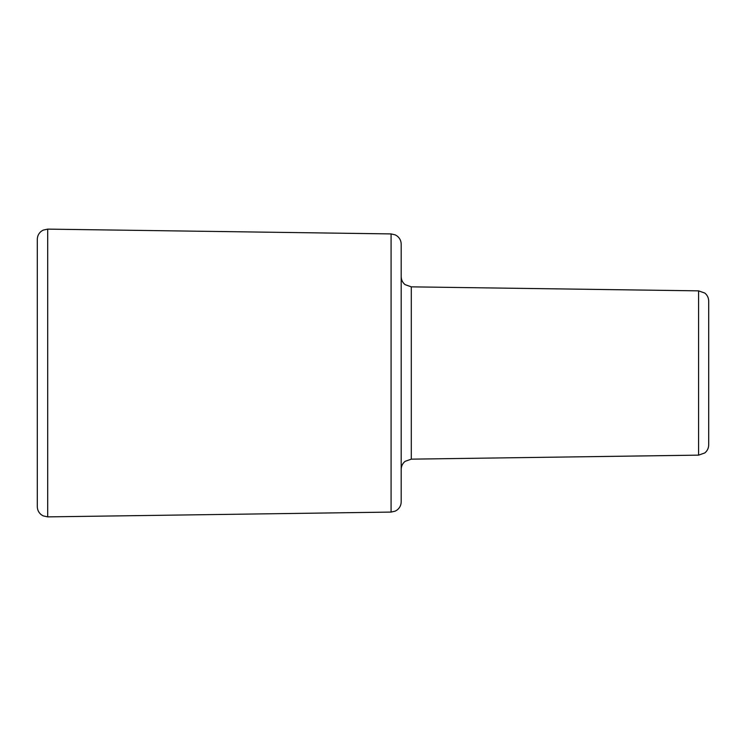 <?xml version="1.0" encoding="UTF-8"?>
<svg xmlns="http://www.w3.org/2000/svg" width="746" height="746" viewBox="0 0 746 746"><rect width="100%" height="100%" fill="white"/><g stroke="black" fill="none" stroke-linecap="round" stroke-linejoin="round"><path stroke-width="1.12" d="M37.3 373L37.3 506.627C37.375 509.9 38.671 512.586 41.207 514.675L43.128 515.868L47.697 516.875L47.697 229.125L43.128 230.132L41.207 231.325C38.671 233.414 37.375 236.1 37.3 239.373L37.3 373M37.3 264.858L37.3 239.373M47.697 229.125L391.081 233.918L391.081 512.082L47.697 516.875M698.592 455.144L704.802 452.943C707.329 450.854 708.625 448.178 708.7 444.896L708.7 301.104C708.625 297.822 707.329 295.146 704.802 293.057L698.592 290.856L698.592 455.144L411.298 459.154L411.298 286.846L405.087 284.646C402.56 282.557 401.264 279.871 401.189 276.598M391.081 512.082L395.249 511.131L397.226 509.928C399.791 507.84 401.115 505.135 401.189 501.825L401.189 244.175C401.115 240.865 399.791 238.161 397.226 236.072L395.249 234.869L391.081 233.918M698.592 290.856L411.298 286.846M411.298 459.154L405.087 461.354C402.56 463.443 401.264 466.129 401.189 469.402"/></g></svg>
